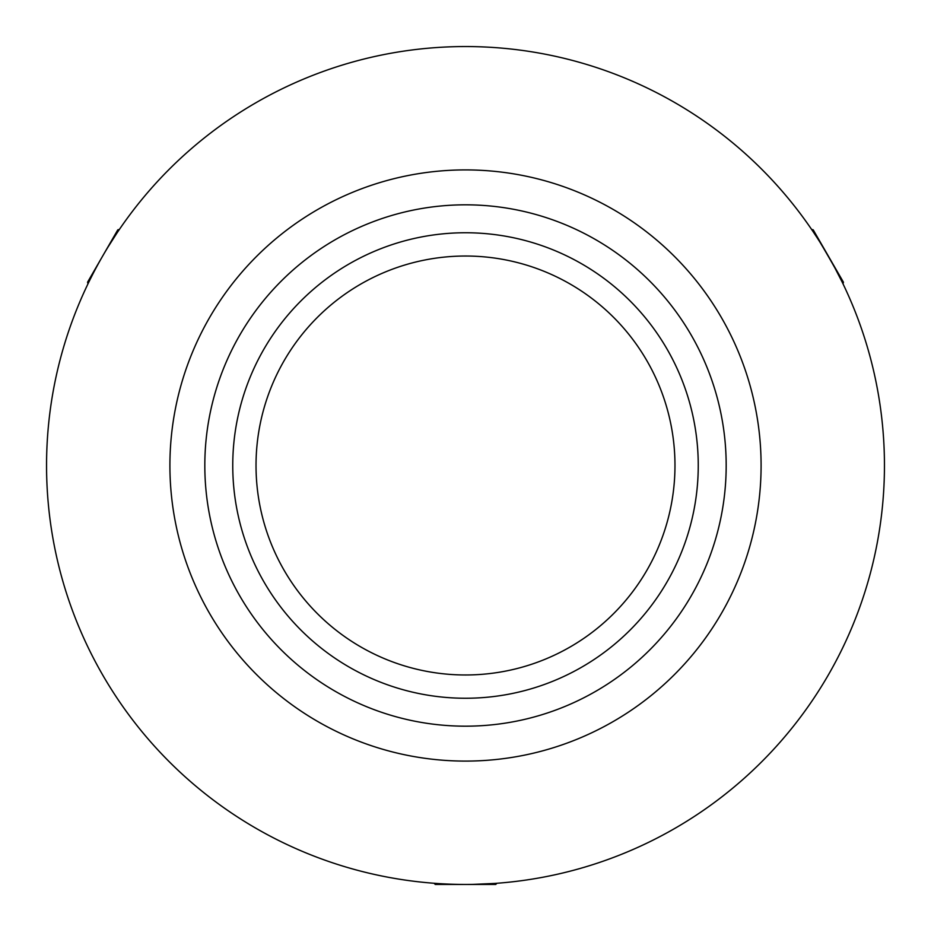 <?xml version="1.0" encoding="UTF-8"?>
<svg xmlns="http://www.w3.org/2000/svg" width="931" height="931" viewBox="0 0 931 931"><rect width="100%" height="100%" fill="white"/><g stroke="black" fill="none" stroke-linecap="round" stroke-linejoin="round"><path stroke-width="1.4" d="M256.025 465.5A209.475 209.475 0 0 1 465.5 256.025A209.475 209.475 0 0 1 674.975 465.5A209.475 209.475 0 0 1 465.5 674.975A209.475 209.475 0 0 1 256.025 465.5M465.5 698.25A232.75 232.75 0 0 1 232.75 465.5A232.75 232.75 0 0 1 465.5 232.75A232.75 232.75 0 0 1 698.25 465.5A232.75 232.75 0 0 1 465.5 698.25M89.993 279.719L92.46 274.831M108.31 246.564L116.864 233.181M496.91 883.275L495.734 884.45L465.5 884.45A418.95 418.95 0 0 1 46.55 465.5A418.95 418.95 0 0 1 465.5 46.55A418.95 418.95 0 0 1 884.45 465.5A418.95 418.95 0 0 1 465.5 884.45L435.266 884.45L434.09 883.275M833.699 265.626L841.996 281.732C843.858 282.756 812.972 229.259 812.903 231.33L817.15 237.766M494.559 883.438L473.472 884.369M761.093 465.5A295.593 295.593 0 0 0 465.5 169.907A295.593 295.593 0 0 0 169.907 465.5A295.593 295.593 0 0 0 465.5 761.093A295.593 295.593 0 0 0 761.093 465.5M204.82 465.5A260.68 260.68 0 0 0 465.5 726.18A260.68 260.68 0 0 0 726.18 465.5A260.68 260.68 0 0 0 465.5 204.82A260.68 260.68 0 0 0 204.82 465.5M884.45 465.5A418.95 418.95 0 0 0 465.5 46.55A418.95 418.95 0 0 0 46.55 465.5A418.95 418.95 0 0 0 465.5 884.45A418.95 418.95 0 0 0 884.45 465.5M87.991 283.815L87.561 282.209L117.795 229.841L119.412 229.41M811.588 229.41L813.205 229.841L843.439 282.209L843.009 283.815"/></g></svg>
